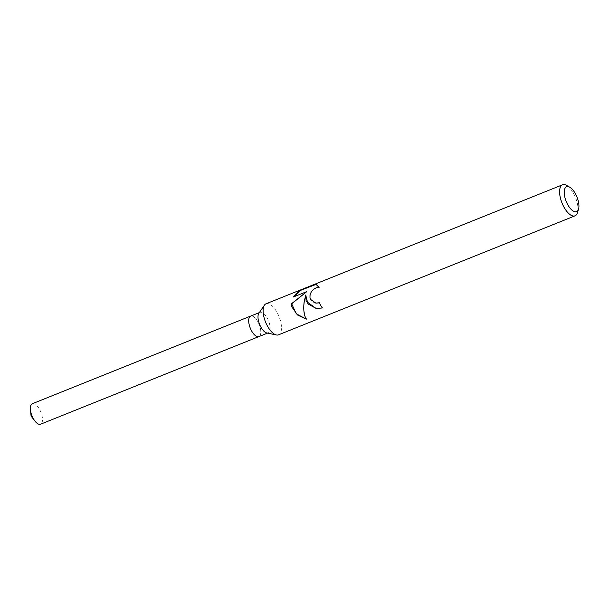 <?xml version="1.0" encoding="UTF-8"?>
<svg xmlns="http://www.w3.org/2000/svg" width="609" height="609" viewBox="0 0 609 609"><rect width="100%" height="100%" fill="white"/><g stroke="black" fill="none" stroke-linecap="round" stroke-linejoin="round"><path stroke-width="0.46" stroke-dasharray="3.04 2.28" d="M258.871 313.27A11.038 4.803 -111.9 0 1 259.952 312.364A11.038 4.803 -111.9 0 1 269.414 323.455A11.038 4.803 -111.9 0 1 268.173 332.857A11.038 4.803 -111.9 0 1 266.765 332.948M258.795 336.617L258.863 336.594A11.038 4.803 -111.9 0 0 260.096 327.2A11.038 4.803 -111.9 0 0 250.634 316.101A11.038 4.803 -111.9 0 1 260.096 327.2A11.038 4.803 -111.9 0 1 258.863 336.594A11.038 4.803 -111.9 0 1 249.393 325.495M266.064 303.777A16.732 7.278 -111.9 0 1 280.406 320.593A16.732 7.278 -111.9 0 1 278.526 334.828M566.591 185.41A16.732 7.278 -111.9 0 1 576.89 201.602A16.732 7.278 -111.9 0 1 577.499 212.594M316.322 308.557L322.648 308.002A16.314 7.102 -111.9 0 1 319.573 302.78L319.405 302.848M315.934 303.145L313.78 302.422L311.473 300.534L310.194 297.87L310.232 294.764L311.542 291.84L313.719 289.473L316.345 287.897L319.276 287.44L316.162 284.357M316.345 284.281L315.873 284.205M306.243 319.086L306.753 319.23C303.351 313.232 303.076 305.178 305.946 295.053M293.759 296.842L307.043 291.642M306.753 319.23L306.281 319.154M32.323 403.721A11.038 4.803 -111.9 0 1 41.785 414.82A11.038 4.803 -111.9 0 1 40.544 424.214M259.312 312.615L259.952 312.364M267.541 333.108L268.173 332.857"/><path stroke-width="0.91" d="M578.55 209.016L577.499 212.594A16.732 7.278 -111.9 0 1 575.01 215.837L278.526 334.828A16.732 7.278 -111.9 0 1 276.395 334.973L266.765 332.948A11.038 4.803 -111.9 0 1 258.711 321.758A11.038 4.803 -111.9 0 1 258.871 313.27L264.428 305.155A16.732 7.278 -111.9 0 1 266.064 303.777L562.549 184.786A16.732 7.278 -111.9 0 1 566.591 185.41L569.826 187.267A13.383 5.824 -111.9 0 1 578.063 200.224A13.383 5.824 -111.9 0 1 578.55 209.016A13.383 5.824 -111.9 0 1 572.194 210.326A13.383 5.824 -111.9 0 1 565.083 198.161A13.383 5.824 -111.9 0 1 569.826 187.267M267.541 333.108L258.863 336.594A11.038 4.803 -111.9 0 1 249.393 325.495A11.038 4.803 -111.9 0 1 250.634 316.101L259.312 312.615M276.395 334.973A16.732 7.278 -111.9 0 1 264.184 318.012A16.732 7.278 -111.9 0 1 264.428 305.155M306.114 301.189L305.726 295.022L304.135 301.98C303.236 309.38 303.952 315.097 306.281 319.154L297.489 314.975L291.848 306.913L291.46 303.784L306.791 291.604L293.386 296.986L299.331 290.843L315.873 284.205L319.04 287.402L316.094 287.851L313.475 289.435L311.313 291.802L310.019 294.733L309.989 297.839L310.56 299.4L315.82 303.122L319.352 302.742A16.732 7.278 68.1 0 0 322.367 307.956L316.185 308.535L306.114 301.189M575.01 215.837A16.732 7.278 -111.9 0 1 560.668 199.021A16.732 7.278 -111.9 0 1 562.549 184.786M319.405 302.848L315.934 303.145M316.162 284.357L299.331 290.843M316.322 308.557L307.895 303.861L305.726 295.022M299.803 290.919L293.759 296.842M306.791 291.604L291.665 303.815L296.317 313.825L306.243 319.086M258.795 336.617L40.544 424.214A11.038 4.803 -111.9 0 1 34.949 421.07A11.038 4.803 -111.9 0 1 31.082 413.115A11.038 4.803 -111.9 0 1 30.45 409.865A11.038 4.803 -111.9 0 1 32.323 403.721L250.573 316.124M249.393 325.495A11.038 4.803 -111.9 0 1 250.634 316.101M34.949 421.07L31.105 416.107L30.45 409.865"/></g></svg>
